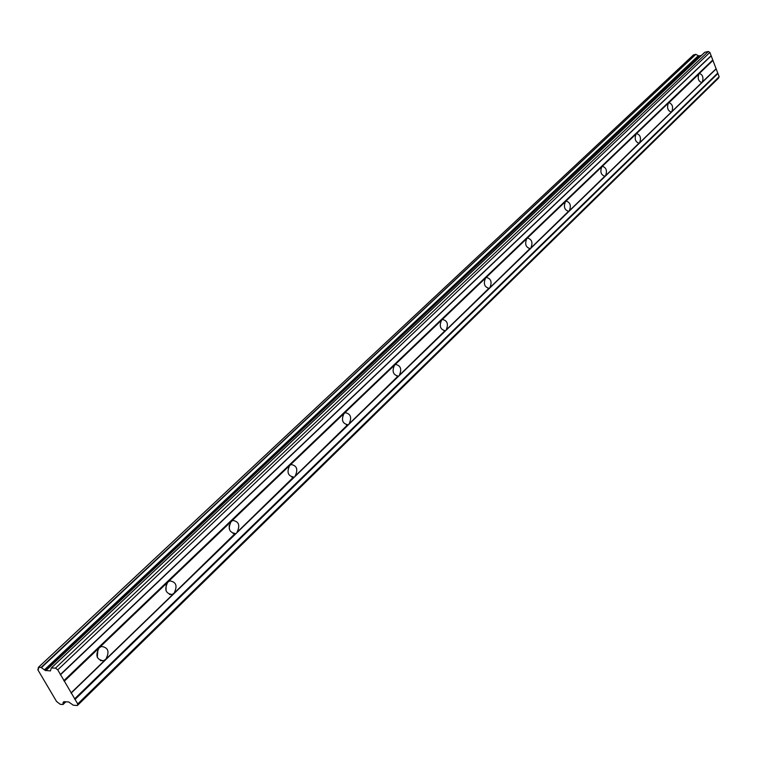 <?xml version="1.0" encoding="UTF-8"?>
<svg xmlns="http://www.w3.org/2000/svg" width="757" height="757" viewBox="0 0 757 757"><rect width="100%" height="100%" fill="white"/><g stroke="black" fill="none" stroke-linecap="round" stroke-linejoin="round"><path stroke-width="1.14" d="M65.708 701.758L62.982 704.521L60.333 704.341L56.567 701.493L37.935 669.945L38.418 667.324L41.105 667.428L44.644 669.992L698.332 55.687L44.398 669.869M71.186 692.787L64.364 681.139L99.167 647.831C95.127 655.401 96.546 659.707 103.416 660.747L105.762 659.328L71.186 692.787L77.725 703.953L77.394 705.515L73.325 705.231L68.698 701.957L63.796 701.711L63.058 702.562L63.049 704.332M64.364 681.139L57.74 669.86L55.469 668.119L51.296 667.958L50.445 670.92L45.202 670.418L698.72 55.923L701.332 55.516M716.103 68.764L701.673 82.56C698.314 81.217 697.415 78.312 698.966 73.826L712.943 60.456L719.15 76.741L718.488 78.17L77.394 705.515M671.781 111.657L671.204 112.027C667.683 110.692 666.756 107.702 668.403 103.075L99.167 647.831L101.466 646.45C108.336 647.462 109.765 651.758 105.762 659.328L174.015 593.289L171.981 594.519C165.537 593.45 164.155 589.306 167.855 582.095L169.852 580.893C176.296 581.944 177.687 586.079 174.015 593.289L235.162 533.486C229.106 532.37 227.772 528.377 231.178 521.497L232.91 520.447C238.975 521.545 240.31 525.528 236.932 532.408L293.574 477.052C287.868 475.898 286.581 472.046 289.723 465.47L291.246 464.543C296.943 465.678 298.239 469.529 295.126 476.106L347.737 424.715C342.363 423.532 341.123 419.794 344.019 413.511L345.353 412.688C350.737 413.861 351.986 417.59 349.1 423.873L398.097 376.049C393.025 374.838 391.823 371.214 394.511 365.196L395.693 364.458C400.765 365.659 401.976 369.274 399.308 375.292L445.05 330.677C440.243 329.437 439.088 325.926 441.577 320.145L442.637 319.492C447.434 320.713 448.598 324.223 446.119 330.005L488.918 288.266C484.376 287.007 483.259 283.601 485.568 278.046L486.514 277.459C491.056 278.708 492.173 282.115 489.874 287.669L529.995 248.551C525.689 247.265 524.62 243.953 526.777 238.616L527.62 238.086C531.925 239.354 533.004 242.666 530.856 248.012L568.554 211.269C564.467 209.973 563.435 206.756 565.441 201.608L566.208 201.125C570.286 202.422 571.327 205.639 569.33 210.787L604.815 176.22C600.935 174.905 599.932 171.763 601.815 166.805L602.496 166.37C606.376 167.675 607.379 170.808 605.515 175.775L638.974 143.196C635.274 141.871 634.309 138.805 636.069 134.017L636.694 133.62C640.384 134.945 641.359 137.992 639.599 142.789L702.193 82.22C703.745 77.744 702.837 74.829 699.477 73.495L668.97 102.715C672.481 104.04 673.418 107.021 671.781 111.657M45.202 670.418L44.644 669.992M38.484 667.305L693.459 54.977M693.563 54.873L695.844 54.353L41.105 667.428M41.408 667.636L695.844 54.353M696.062 54.457L698.153 55.639M51.41 667.92L704.795 52.29L51.372 667.929M704.795 52.29L708.306 51.485L709.877 52.422L712.943 60.456M77.725 703.953L719.15 76.741M75.066 699.411L717.91 73.495M717.522 73.259L74.498 698.976M71.101 693.185L715.942 69.124M712.545 60.219L63.787 680.704M60.361 674.866L710.955 56.056M711.126 55.696L60.446 674.459M57.74 669.86L709.877 52.422M55.469 668.119L708.306 51.485M45.798 670.693L699.184 55.999M97.303 657.388L97.908 649.421M229.276 528.831L229.22 525.405M166.02 590.725L166.171 584.678M37.964 669.548L38.645 668.904M64.241 701.663L63.645 702.241M63.049 704.502L65.859 701.767M103.416 660.747L100.369 660.615M604.815 176.22L604.294 176.315M568.554 211.269L567.949 211.373M529.995 248.551L529.294 248.665M488.918 288.266L488.085 288.389M445.05 330.677L444.066 330.8M398.097 376.049L396.933 376.172M347.737 424.715L346.337 424.838M293.574 477.052L291.89 477.156M235.162 533.486L233.118 533.553M171.981 594.519L169.492 594.51M37.888 669.585L38.654 668.866M38.418 667.324L693.497 54.911M63.607 702.316L64.279 701.663M51.296 667.958L704.682 52.347"/></g></svg>

